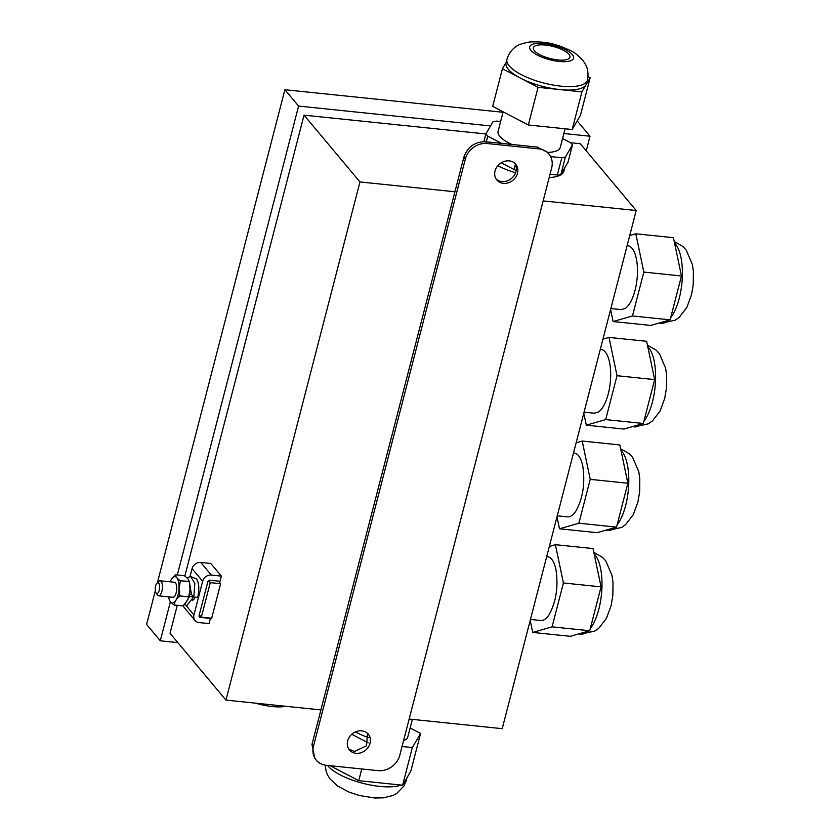 <?xml version="1.0" encoding="UTF-8"?>
<svg xmlns="http://www.w3.org/2000/svg" width="840" height="840" viewBox="0 0 840 840"><rect width="100%" height="100%" fill="white"/><g stroke="black" fill="none" stroke-linecap="round" stroke-linejoin="round"><path stroke-width="1.26" d="M316.26 760.158A18.889 16.212 -39.9 0 1 313.478 746.246L465.35 159.012A18.889 16.212 -39.9 0 1 487.074 143.525L538.871 148.88A18.889 16.212 -39.9 0 1 548.888 154.025A18.889 16.212 -39.9 0 1 551.67 167.937L399.808 755.171A18.889 16.212 -39.9 0 1 378.074 770.658L326.277 765.303A18.889 16.212 -39.9 0 1 316.26 760.158L314.769 758.373L311.987 744.461L454.923 191.772L359.961 181.944L304.038 115.154L485.856 133.959M543.154 200.897L636.206 210.515L580.283 143.724L570.717 142.737M636.206 210.515L502.205 728.669L409.143 719.04M320.922 709.916L225.96 700.098L170.037 633.308L177.272 605.315M359.961 181.944L225.96 700.098M184.821 576.135L304.038 115.154M199.311 614.764L201.327 617.169L210.263 582.635L208.614 580.661M210.263 582.635L220.626 583.706L211.691 618.24L201.327 617.169M220.626 583.706L218.463 581.133M157.028 583.128A5.439 2.142 95.9 0 1 158.728 583.128A5.439 2.142 95.9 0 1 159.233 590.247A5.439 2.142 95.9 0 1 156.156 593.082A5.439 2.142 95.9 0 1 156.02 592.904A5.439 2.142 95.9 0 1 155.305 587.885A5.439 2.142 95.9 0 1 157.028 583.128L158.802 581.385A7.56 2.982 95.9 0 1 160.156 580.787A7.56 2.982 95.9 0 1 161.165 581.396A7.56 2.982 95.9 0 1 162.152 589.974A7.56 2.982 95.9 0 1 158.603 595.823A7.56 2.982 95.9 0 1 157.584 595.214A7.56 2.982 95.9 0 1 157.395 594.962A7.56 2.982 95.9 0 1 157.227 594.678M160.156 580.787L174.447 582.267A7.56 2.982 95.9 0 1 175.455 582.876A7.56 2.982 95.9 0 1 176.442 591.454A7.56 2.982 95.9 0 1 172.893 597.303L158.603 595.823M195.132 597.167A8.505 3.349 95.9 0 1 192.434 600.232M221.361 576.103L220.017 581.291L210.011 580.251A1.89 1.617 -39.9 0 0 207.837 581.805L199.122 615.478A1.89 1.617 -39.9 0 0 200.403 617.389L210.42 618.419L209.076 623.606L199.07 622.566A7.56 6.479 -39.9 0 1 195.059 620.508A7.56 6.479 -39.9 0 1 193.946 614.943L202.661 581.27A7.56 6.479 -39.9 0 1 211.344 575.075L221.361 576.103L210.777 563.462L200.76 562.433A7.56 6.479 -39.9 0 0 192.066 568.627L190.05 576.429M186.805 577.752L190.743 576.545L196.529 578.928C199.08 583.118 199.49 589.292 197.736 597.44L193.599 597.009L186.858 605.462L184.306 604.706M195.059 620.508L184.475 607.866A7.56 6.479 -39.9 0 1 183.33 605.64M189.651 583.264L191.415 594.405L189.504 594.206M191.415 594.405L193.599 597.009L191.415 594.405M185.136 603.834L189.452 596.578L193.599 597.009L193.893 596.033L194.817 583.496L190.743 576.545M189.452 596.578L189.073 596.127L187.625 600.201L188.674 596.831L179.791 595.907C176.442 598.784 174.562 601.818 174.143 604.989L183.026 605.913L187.625 600.201M170.195 581.826A13.22 5.218 95.9 0 1 170.72 580.598A13.22 5.218 95.9 0 1 176.495 577.385A13.22 5.218 95.9 0 1 178.994 588.557A13.22 5.218 95.9 0 1 174.615 601.944A13.22 5.218 95.9 0 1 168.903 598.175A13.22 5.218 95.9 0 1 168.641 596.862M179.791 595.907L179.004 588.557L180.401 580.808L189.21 581.406L189.483 582.54A13.22 5.218 95.9 0 1 190.04 589.701A13.22 5.218 95.9 0 1 189.073 596.127M180.401 580.808C177.251 578.655 175.581 576.65 175.361 574.801L184.244 575.715C187.394 577.878 189.063 579.884 189.284 581.731L190.04 589.701L188.674 596.831M170.751 580.545L171.255 579.579M171.591 579.023L175.361 574.801M169.113 598.983C169.323 600.831 171.003 602.837 174.143 604.989M514.889 163.391A12.274 10.531 -39.9 0 1 513.965 175.791A12.274 10.531 -39.9 0 1 501.879 181.555A12.274 10.531 -39.9 0 1 496.178 179.056M509.177 160.881A12.274 10.531 -39.9 0 1 515.687 164.231A12.274 10.531 -39.9 0 1 515.844 177.02A12.274 10.531 -39.9 0 1 503.37 183.341A12.274 10.531 -39.9 0 1 496.86 179.991A12.274 10.531 -39.9 0 1 496.713 167.202A12.274 10.531 -39.9 0 1 509.177 160.881M361.778 730.842A12.274 10.531 -39.9 0 1 368.288 734.192A12.274 10.531 -39.9 0 1 368.435 746.981A12.274 10.531 -39.9 0 1 355.971 753.302A12.274 10.531 -39.9 0 1 349.461 749.952A12.274 10.531 -39.9 0 1 349.314 737.163A12.274 10.531 -39.9 0 1 361.778 730.842M367.479 733.341L366.566 745.752L354.48 751.517L348.768 749.018M454.923 191.772L463.848 157.227C467.586 146.843 474.831 141.677 485.583 141.74L537.38 147.095L547.397 152.24L548.888 154.025M157.364 582.792L284.886 89.723L503.024 112.277M155.327 590.699L146.601 624.446L160.293 640.804L177.839 642.621M586.236 150.843L590.016 136.227L563.871 133.518M490.539 125.937L298.589 106.082L177.314 575.001M170.405 601.702L160.293 640.804M577.206 120.918L590.016 136.227M284.886 89.723L298.589 106.082M506.951 59.377L506.058 62.832A41.559 13.661 14.5 0 0 505.921 64.323A41.559 13.661 14.5 0 0 505.932 64.397A41.559 13.661 14.5 0 0 506.373 66.203A41.559 13.661 14.5 0 0 508.305 69.311A41.559 13.661 14.5 0 0 514.479 74.613A41.559 13.661 14.5 0 0 514.615 74.697A41.559 13.661 14.5 0 0 520.244 78.015A41.559 13.661 14.5 0 0 526.922 81.133A41.559 13.661 14.5 0 0 527.111 81.218A41.559 13.661 14.5 0 0 551.922 88.442A41.559 13.661 14.5 0 0 552.143 88.484A41.559 13.661 14.5 0 0 559.986 89.597A41.559 13.661 14.5 0 0 567.294 90.048A41.559 13.661 14.5 0 0 567.473 90.058A41.559 13.661 14.5 0 0 581.616 88.137A41.559 13.661 14.5 0 0 583.737 87.066A41.559 13.661 14.5 0 0 583.811 87.024A41.559 13.661 14.5 0 0 586.037 84.819A41.559 13.661 14.5 0 0 586.52 83.643L587.412 80.189C589.292 70.518 585.952 65.331 585.522 64.48L583.118 60.711C578.298 55.419 573.972 51.986 570.139 50.432C558.464 45.234 549.066 41.076 529.662 42C522.312 43.365 517.85 44.877 516.285 46.515C515.298 47.009 509.429 50.925 506.951 59.377A41.559 13.661 14.5 0 0 521.136 74.561A41.559 13.661 14.5 0 0 562.632 86.31A41.559 13.661 14.5 0 0 587.412 80.189M506.216 62.213L502.435 68.702L538.062 87.329L581.921 91.864L590.153 77.773L588.021 76.661M590.153 77.773L580.409 115.427L572.187 129.518L528.329 124.982L492.692 106.355L502.435 68.702M581.921 91.864L572.187 129.518M538.062 87.329L528.329 124.982M539.816 54.684A18.889 6.206 -165.5 0 1 533.358 47.775A18.889 6.206 -165.5 0 1 544.635 44.993A18.889 6.206 -165.5 0 1 563.493 50.337A18.889 6.206 -165.5 0 1 569.94 57.236A18.889 6.206 -165.5 0 1 558.674 60.018A18.889 6.206 -165.5 0 1 539.816 54.684M503.139 111.814L498.089 131.376A32.109 10.553 14.5 0 0 498.246 133.78A32.109 10.553 14.5 0 0 508.841 143A32.109 10.553 14.5 0 0 509.05 143.105A32.109 10.553 14.5 0 0 511.781 144.448M547.533 152.407A32.109 10.553 14.5 0 0 558.705 149.688A32.109 10.553 14.5 0 0 560.259 147.452L565.089 128.782M562.579 138.484L570.601 142.684L572.471 144.91L565.362 157.091L561.813 157.742L550.589 156.576M568.092 161.847A5.67 1.859 -165.5 0 1 568.071 162.026L572.544 144.753L568.008 162.183L560.9 174.353A5.67 1.859 -165.5 0 1 557.351 175.014L550.043 174.258M501.606 143.399L487.746 136.153L485.877 133.917L492.986 121.748L496.534 121.097L500.63 121.517M483.851 141.645L485.877 133.917M501.228 162.803L514.048 169.512A5.67 1.859 -165.5 0 0 516.232 170.405M497.805 165.722A41.559 13.661 14.5 0 0 515.592 172.767M549.182 177.576A41.559 13.661 14.5 0 0 563.871 171.234L564.784 167.706M410.13 727.997L420.578 733.457L410.844 771.11L402.612 785.211L358.754 780.675L361.778 768.978M402.612 785.211L412.346 747.558L402.045 746.487M420.578 733.457L412.346 747.558M358.754 780.675L330.12 765.702M351.781 734.286L368.151 742.844M412.356 719.376L407.81 736.964A32.109 10.553 -165.5 0 1 407.431 737.877A32.109 10.553 -165.5 0 1 403.568 740.607M368.928 737.667A32.109 10.553 -165.5 0 1 360.423 734.454L355.352 731.955M629.738 235.536L635.807 233.783L673.439 237.678L681.471 275.982L670.121 319.851L632.478 315.966L643.828 272.087L681.471 275.982M635.807 233.783L643.828 272.087M670.121 319.851L650.748 325.427L613.106 321.542L632.478 315.966M610.596 309.54L613.106 321.542M627.113 245.648L627.764 245.721A32.109 12.674 95.9 0 1 636.321 258.552A32.109 12.674 95.9 0 1 625.139 308.49L621.149 309.603L610.848 308.543M602.931 339.161L609 337.418L646.643 341.303L654.665 379.606L643.325 423.486L605.682 419.591L617.033 375.711L654.665 379.606M609 337.418L617.033 375.711M643.325 423.486L623.942 429.062L586.309 425.166L605.682 419.591M583.79 413.165L586.309 425.166M600.317 349.282L600.957 349.346A32.109 12.674 95.9 0 1 609.525 362.187A32.109 12.674 95.9 0 1 598.343 412.115L594.352 413.228L584.052 412.167M627.869 483.242L590.226 479.346L582.204 441.042L619.836 444.938L627.869 483.242L616.518 527.111L597.146 532.686L559.503 528.791L556.994 516.799M590.226 479.346L578.886 523.215L559.503 528.791M582.204 441.042L576.135 442.785M573.521 452.907L576.041 453.548C579.086 455.217 581.312 459.312 582.729 465.812C585.301 482.853 583.044 497.91 575.946 510.983A32.109 12.674 95.9 0 1 571.547 515.739A32.109 12.674 95.9 0 1 567.557 516.863L557.256 515.792M616.518 527.111L578.886 523.215M601.062 586.866L563.43 582.971L555.398 544.677L593.04 548.562L601.062 586.866L589.722 630.746L570.35 636.321L532.707 632.425L530.197 620.424M563.43 582.971L552.079 626.85L532.707 632.425M555.398 544.677L549.328 546.42M546.714 556.542L549.234 557.183C552.279 558.852 554.516 562.937 555.923 569.447C558.505 586.488 556.248 601.545 549.15 614.618A32.109 12.674 95.9 0 1 544.74 619.374A32.109 12.674 95.9 0 1 540.75 620.487L530.45 619.426M589.722 630.746L552.079 626.85M285.925 706.293A32.109 10.553 -165.5 0 1 255.559 703.154M193.946 614.943L185.724 605.125M202.661 581.27L192.066 568.627M211.344 575.075L200.76 562.433M200.403 617.389L199.07 615.794M465.35 159.012L463.848 157.227M311.987 744.461L313.478 746.246M487.074 143.525L485.583 141.74M538.871 148.88L537.38 147.095M537.442 55.115A22.669 7.455 -165.5 0 1 534.817 43.712A22.669 7.455 -165.5 0 1 565.856 49.907A22.669 7.455 -165.5 0 1 568.481 61.309A22.669 7.455 -165.5 0 1 537.442 55.115M565.362 157.091L560.9 174.353M561.813 157.742L557.351 175.014M487.746 136.153L486.276 141.813M515.393 164.293L514.048 169.512M407.054 777.599L406.319 780.433A41.559 13.661 -165.5 0 1 405.836 781.62A41.559 13.661 -165.5 0 1 403.316 784.004M401.1 785.053A41.559 13.661 -165.5 0 1 361.736 783.017A41.559 13.661 -165.5 0 1 327.579 765.44M674.562 243.033A41.559 16.401 95.9 0 1 680.904 257.187A41.559 16.401 95.9 0 1 670.677 317.719M668.231 320.397A41.559 16.401 95.9 0 1 661.269 323.243L659.106 323.022M647.766 346.657A41.559 16.401 95.9 0 1 654.108 360.812A41.559 16.401 95.9 0 1 643.871 421.355M641.434 424.022A41.559 16.401 95.9 0 1 634.473 426.878L632.31 426.657M620.96 450.282A41.559 16.401 95.9 0 1 627.301 464.447A41.559 16.401 95.9 0 1 617.075 524.979M614.628 527.656A41.559 16.401 95.9 0 1 607.667 530.502L605.504 530.281M594.163 553.917A41.559 16.401 95.9 0 1 600.505 568.071A41.559 16.401 95.9 0 1 590.268 628.603M587.832 631.281A41.559 16.401 95.9 0 1 580.871 634.137L578.707 633.906M192.801 599.361L193.757 599.456M156.02 592.904L157.395 594.962M168.903 598.175L169.176 599.298M406.319 780.433L404.082 785.873L396.69 793.496L392.879 795.49L383.565 797.811L374.776 798L359.32 795.49L348.978 792.078L337.365 785.883L330.099 779.037L327.705 775.247L326.183 771.55L325.175 765.146M674.236 241.49L682.909 246.477L686.238 250.131L692.412 264.548L693.399 271.457L693.252 284.613L691.499 294.808L686.826 307.451L679.287 317.268L675.266 320.166L661.269 323.243M647.441 345.114L656.103 350.102L659.442 353.756L665.616 368.183L666.603 375.092L666.446 388.238L664.702 398.433L660.03 411.075L652.491 420.893L648.459 423.791L634.473 426.878M620.634 448.749L629.307 453.737L632.635 457.38L638.809 471.807L639.807 478.716L639.65 491.873L637.896 502.068L633.224 514.71L625.684 524.517L621.663 527.426L607.667 530.502M593.838 552.374L602.511 557.361L605.84 561.015L612.014 575.442L613 582.351L612.843 595.497L611.1 605.692L606.428 618.335L598.889 628.152L594.856 631.05L580.871 634.137"/></g></svg>
